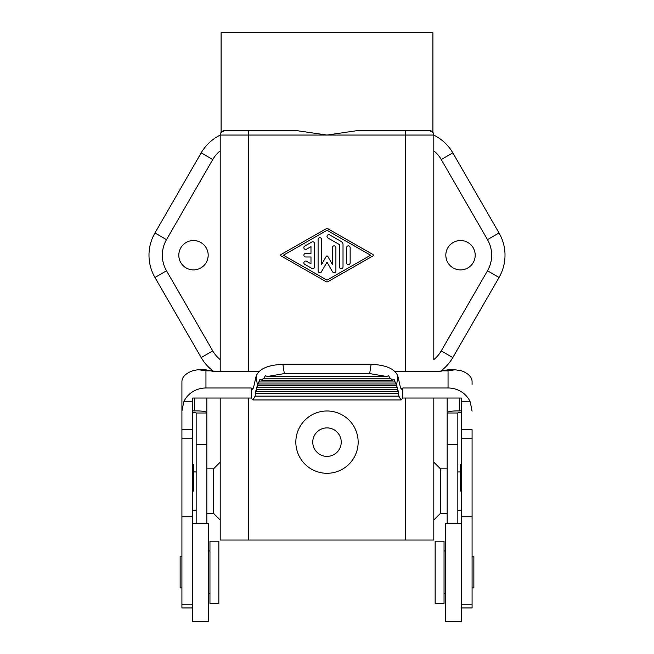 <?xml version="1.0" encoding="UTF-8"?>
<svg xmlns="http://www.w3.org/2000/svg" width="654" height="654" viewBox="0 0 654 654"><rect width="100%" height="100%" fill="white"/><g stroke="black" fill="none" stroke-linecap="round" stroke-linejoin="round"><path stroke-width="0.98" d="M206.844 513.341L213.515 513.341L220.194 520.012L220.194 398.033L220.194 540.041L405.325 540.041L405.325 398.033M220.194 520.012L220.194 540.041M258.951 371.554L213.891 371.554A44.505 44.505 0 0 1 201.195 357.575L154.949 277.468A44.505 44.505 0 0 1 154.949 232.963L201.195 152.856A44.505 44.505 0 0 1 220.194 135.133A44.505 44.505 0 0 0 201.195 152.856L212.763 159.535A31.155 31.155 0 0 1 220.194 150.853L220.194 371.554L220.194 135.059L327 135.059L357.378 130.612L405.325 130.612L405.325 371.554M433.806 150.853A31.155 31.155 0 0 1 441.237 159.535L487.492 239.642A31.155 31.155 0 0 1 487.492 270.797L441.237 350.904A31.155 31.155 0 0 1 433.806 359.586L433.806 135.059L327 135.059L296.622 130.612L248.675 130.612L248.675 371.554M405.325 540.041L433.806 540.041L433.806 398.033M327 410.982A31.155 31.155 0 0 1 358.155 442.137A31.155 31.155 0 0 1 327 473.283A31.155 31.155 0 0 1 295.845 442.137A31.155 31.155 0 0 1 327 410.982M208.176 255.215A14.682 14.682 0 0 1 193.486 269.906A14.682 14.682 0 0 1 178.804 255.215A14.682 14.682 0 0 1 193.486 240.533A14.682 14.682 0 0 1 208.176 255.215M326.117 281.686A1.782 1.782 0 0 0 327.883 281.686L372.837 255.992A0.891 0.891 0 0 0 372.837 254.447L327.883 228.753A1.782 1.782 0 0 0 326.117 228.753L281.163 254.447A0.891 0.891 0 0 0 281.163 255.992L326.117 281.686M432.809 132.247L429.359 130.612A4.447 4.447 0 0 1 433.806 135.059M431.526 131.168L429.359 130.612L405.325 130.612M221.085 132.386L224.641 130.612L221.085 132.386L221.085 32.7L432.915 32.7L432.915 132.386M196.159 510.226L192.595 510.226M196.159 471.951L193.486 471.951M441.237 159.535L452.805 152.856A44.505 44.505 0 0 0 433.806 135.133A44.505 44.505 0 0 1 452.805 152.856L499.051 232.963A44.505 44.505 0 0 1 499.051 277.468L487.492 270.797M395.049 371.554L440.109 371.554A44.505 44.505 0 0 0 452.805 357.575L499.051 277.468A44.505 44.505 0 0 0 499.051 232.963L487.492 239.642M220.194 135.059A4.447 4.447 0 0 1 224.641 130.612L248.675 130.612M213.515 513.341L213.515 468.836L206.844 468.836M192.595 464.389L193.486 464.389L193.486 491.089L192.595 491.089M192.595 472.466L193.486 472.466M447.156 513.341L440.485 513.341L440.485 468.836L433.806 462.157M327 456.378A14.241 14.241 0 0 0 341.241 442.137A14.241 14.241 0 0 0 327 427.896A14.241 14.241 0 0 0 312.759 442.137A14.241 14.241 0 0 0 327 456.378M283.403 255.215L327 230.298L370.597 255.215L327 280.141L283.403 255.215M304.748 246.092L311.868 242.021A1.782 1.782 0 0 1 314.541 243.566L314.541 266.873A1.782 1.782 0 0 1 311.868 268.418L304.748 264.347A1.782 1.782 0 0 1 304.094 261.911A1.782 1.782 0 0 1 306.53 261.265L310.977 263.807L310.977 256.997L305.639 256.997A1.782 1.782 0 0 1 303.857 255.215A1.782 1.782 0 0 1 305.639 253.441L310.977 253.441L310.977 246.632L306.53 249.174A1.782 1.782 0 0 1 304.094 248.52A1.782 1.782 0 0 1 304.748 246.092M350.143 247.629A1.782 1.782 0 0 0 348.361 245.855A1.782 1.782 0 0 0 346.579 247.629L346.579 262.802A1.782 1.782 0 0 0 348.361 264.584A1.782 1.782 0 0 0 350.143 262.802L350.143 247.629M321.662 239.495A1.782 1.782 0 0 0 319.88 237.713A1.782 1.782 0 0 0 318.097 239.495L318.097 270.944A1.782 1.782 0 0 0 321.425 271.835L327 262.172L332.575 271.835A1.782 1.782 0 0 0 335.903 270.944L335.903 247.629A1.782 1.782 0 0 0 334.12 245.855A1.782 1.782 0 0 0 332.338 247.629L332.338 264.298L327.768 256.384A0.891 0.891 0 0 0 326.232 256.384L321.662 264.298L321.662 239.495M329.673 234.9A1.782 1.782 0 0 0 327.237 235.554A1.782 1.782 0 0 0 327.891 237.982L339.459 244.596L339.459 266.914A1.782 1.782 0 0 0 341.241 268.696A1.782 1.782 0 0 0 343.023 266.914L343.023 244.596A3.564 3.564 0 0 0 341.241 241.514L329.673 234.9M206.844 523.388L206.844 398.033M461.405 523.388L445.382 523.388L445.382 621.3L461.405 621.3L461.405 398.033L402.823 398.033L401 399.954L253 399.954L251.177 398.033L192.595 398.033L192.595 429.784L181.918 429.784L181.918 384.47M220.194 359.586A31.155 31.155 0 0 1 212.763 350.904L201.195 357.575A44.505 44.505 0 0 0 213.891 371.554L205.716 369.772L197.353 369.821L192.431 370.843C185.662 373.45 182.155 376.974 181.918 381.413L181.918 607.95L192.595 607.95M192.595 429.784L192.595 621.3L208.618 621.3L208.618 523.388L192.595 523.388M472.082 384.47L472.082 381.413C471.845 376.974 468.338 373.45 461.569 370.843L455.151 369.772L448.047 370.843L448.047 387.994L402.823 387.994L401.638 389.269L400.313 386.882L397.885 376.197L396.512 385.754L396.962 387.732L397.403 387.078L397.362 389.506L397.812 391.484L398.253 390.839L398.866 396.136L401 399.954M461.405 429.784L472.082 429.784L472.082 607.95L461.405 607.95M253 399.954L255.134 396.136L398.866 396.136M402.823 398.033L402.823 387.994M251.177 398.033L251.177 387.994L252.362 389.269L253.687 386.882L256.115 376.197L257.488 385.754L257.038 387.732L256.597 387.078L256.638 389.506L256.188 391.484L255.747 390.839L255.134 396.136M441.237 350.904L452.805 357.575A44.505 44.505 0 0 1 440.109 371.554L442.194 370.843L448.047 370.843M181.918 411.145L183.799 401.826A24.034 22.579 180 0 1 205.953 387.994L251.177 387.994M455.151 369.772L448.284 369.772L442.194 370.843M447.156 523.388L447.156 444.704L457.841 444.704L457.841 412.887L461.405 412.47M457.841 444.704L457.841 523.388M472.082 556.767L473.864 556.767L473.864 587.921L472.082 587.921M444.041 541.193L444.041 603.495L435.147 603.495L435.147 541.193L444.041 541.193M181.918 587.921L180.136 587.921L180.136 556.767L181.918 556.767M209.959 543.073L209.959 541.193L218.853 541.193L218.853 603.495L209.959 603.495L209.959 543.073M475.196 255.215A14.682 14.682 0 0 1 460.514 269.906A14.682 14.682 0 0 1 445.824 255.215A14.682 14.682 0 0 1 460.514 240.533A14.682 14.682 0 0 1 475.196 255.215M447.156 468.836L440.485 468.836M460.514 471.951L457.841 471.951M461.405 510.226L457.841 510.226M461.405 464.389L460.514 464.389L460.514 491.089L461.405 491.089M461.405 472.466L460.514 472.466M447.156 398.033L447.156 413.001L457.841 413.001M447.156 444.704L447.156 413.001M459.623 398.033L459.623 410.908C451.661 410.843 447.508 411.505 447.156 412.887M459.623 410.908L461.405 410.769M448.047 387.994A24.034 22.579 0 0 1 470.201 401.826L472.082 411.145M198.849 369.772L205.953 370.843L211.806 370.843M206.844 444.704L196.159 444.704L196.159 523.388M196.159 444.704L196.159 412.887L192.595 412.47M194.377 398.033L194.377 410.908L192.595 410.769M194.377 410.908C202.339 410.843 206.492 411.505 206.844 412.887M397.885 376.197C394.991 368.897 386.064 364.948 371.112 364.335L282.888 364.335C267.936 364.948 259.009 368.897 256.115 376.197M369.665 373.581L284.335 373.581L267.641 376.451L386.359 376.451L369.665 373.581L371.112 364.335M396.528 384.92L396.528 383.318L395.94 383.972L394.141 379.557L392.948 380.211L390.103 378.233L388.648 375.805L386.359 376.451M390.103 378.233L263.897 378.233L265.352 375.805L267.641 376.451M257.472 384.92L257.472 383.318L258.06 383.972L259.859 379.557L261.052 380.211L263.897 378.233M261.052 380.211L392.948 380.211M394.697 381.993L259.303 381.993M258.06 383.972L395.94 383.972M257.488 385.754L396.512 385.754M257.038 387.732L396.962 387.732M256.638 389.506L397.362 389.506M256.188 391.484L397.812 391.484M255.779 393.267L398.221 393.267M248.675 540.041L248.675 398.033M154.949 232.963L166.508 239.642A31.155 31.155 0 0 0 166.508 270.797L154.949 277.468M212.763 350.904L166.508 270.797M212.763 159.535L166.508 239.642M192.595 438.736L181.918 438.736M192.595 516.75L181.918 516.75M205.953 387.994L205.953 370.843M251.283 388.198L253.302 388.198M400.698 388.198L402.717 388.198M461.405 401.826L470.201 401.826M461.405 438.736L472.082 438.736M461.405 516.75L472.082 516.75M461.405 604.239L472.082 604.239M192.595 401.826L183.799 401.826M206.844 413.001L196.159 413.001M282.888 364.335L284.335 373.581M192.595 604.239L181.918 604.239M440.485 513.341L433.806 520.012M444.041 550.987L445.382 550.987M209.959 550.987L208.618 550.987M209.959 593.709L208.618 593.709M444.041 593.709L445.382 593.709M213.515 468.836L220.194 462.157"/></g></svg>
